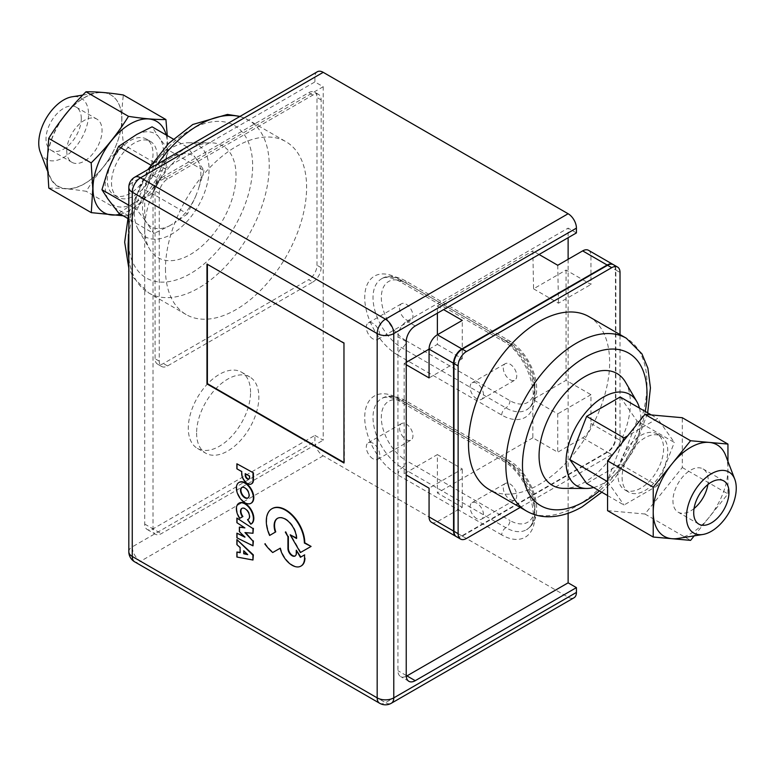 <?xml version="1.0" encoding="UTF-8"?>
<svg xmlns="http://www.w3.org/2000/svg" width="775" height="775" viewBox="0 0 775 775"><rect width="100%" height="100%" fill="white"/><g stroke="black" fill="none" stroke-linecap="round" stroke-linejoin="round"><path stroke-width="0.58" stroke-dasharray="3.88 2.91" d="M694.042 508.536A24.945 14.405 -60 0 1 678.115 512.159A24.945 14.405 -60 0 1 672.942 500.737A24.945 14.405 -60 0 1 683.831 475.627A24.945 14.405 -60 0 1 703.061 468.943A24.945 14.405 -60 0 1 708.234 480.364A24.945 14.405 -60 0 1 707.885 484.559M725.72 455.593A52.836 30.506 -60 0 1 727.948 468.982A52.836 30.506 -60 0 1 709.27 517.128A52.836 30.506 -60 0 1 677.873 538.46M694.216 535.854L727.948 493.888L727.948 461.416M607.561 510.667L644.926 514.009L682.281 467.528L682.281 417.715M622.092 477.371A32.288 18.639 120 0 0 628.777 492.154A32.288 18.639 120 0 0 653.664 483.503A32.288 18.639 120 0 0 667.759 451.011A32.288 18.639 120 0 0 661.065 436.228A32.288 18.639 120 0 0 636.188 444.879A32.288 18.639 120 0 0 622.092 477.371M682.281 467.528L727.948 493.888M644.926 514.009L690.583 540.369M617.946 474.978A32.288 18.639 -60 0 1 632.032 442.486A32.288 18.639 -60 0 1 656.919 433.835A32.288 18.639 -60 0 1 663.603 448.609A32.288 18.639 -60 0 1 649.508 481.11A32.288 18.639 -60 0 1 624.631 489.761A32.288 18.639 -60 0 1 617.946 474.978M620.194 396.984L636.963 420.854L674.327 442.418L657.549 418.558L627.721 435.773M651.3 414.945L657.549 418.558M636.963 420.854L620.194 464.089L657.549 485.663L674.327 442.418M620.194 464.089L586.636 483.464M607.561 495.545L624.001 505.038L657.549 485.663M607.561 481.653L624.001 505.038M622.131 442.728L607.561 480.277M625.532 382.211A64.577 37.287 -60 0 1 584.738 482.166A64.577 37.287 -60 0 1 564.229 488.395M639.472 408.115A52.836 30.506 -60 0 1 603.415 483.368A52.836 30.506 -60 0 1 593.64 487.504M588.971 316.646A99.801 57.621 -60 0 1 609.644 362.332A99.801 57.621 -60 0 1 566.079 462.772A99.801 57.621 -60 0 1 489.17 489.509M456.407 536.678A11.741 6.781 120 0 0 462.278 536.097L607.561 452.213A11.741 6.781 120 0 0 615.863 437.827L615.863 270.058A11.741 6.781 120 0 0 613.432 264.692M520.219 507.431L611.717 454.605A11.741 6.781 120 0 0 620.019 440.229L620.019 334.567M476.799 398.863A9.513 5.493 60 0 1 470.59 390.484A9.513 5.493 60 0 1 472.043 382.85A9.513 5.493 60 0 1 476.799 383.325A9.513 5.493 60 0 1 483.019 391.714A9.513 5.493 60 0 1 481.556 399.338A9.513 5.493 60 0 1 476.799 398.863M510.008 379.692A9.513 5.493 -120 0 0 514.774 380.167A9.513 5.493 -120 0 0 516.227 372.543A9.513 5.493 -120 0 0 510.008 364.153A9.513 5.493 -120 0 0 505.252 363.678A9.513 5.493 -120 0 0 503.798 371.302A9.513 5.493 -120 0 0 510.008 379.692M476.799 518.698A9.513 5.493 60 0 1 470.59 510.318A9.513 5.493 60 0 1 472.043 502.684A9.513 5.493 60 0 1 476.799 503.159A9.513 5.493 60 0 1 483.019 511.548A9.513 5.493 60 0 1 481.556 519.173A9.513 5.493 60 0 1 476.799 518.698M510.008 499.526A9.513 5.493 -120 0 0 514.774 500.001A9.513 5.493 -120 0 0 516.227 492.367A9.513 5.493 -120 0 0 510.008 483.988A9.513 5.493 -120 0 0 505.252 483.513A9.513 5.493 -120 0 0 503.798 491.137A9.513 5.493 -120 0 0 510.008 499.526M373.027 458.781A9.513 5.493 60 0 1 366.808 450.401A9.513 5.493 60 0 1 368.27 442.767A9.513 5.493 60 0 1 373.027 443.242A9.513 5.493 60 0 1 379.237 451.631A9.513 5.493 60 0 1 377.783 459.255A9.513 5.493 60 0 1 373.027 458.781M406.236 439.609A9.513 5.493 -120 0 0 410.992 440.084A9.513 5.493 -120 0 0 412.445 432.46A9.513 5.493 -120 0 0 406.236 424.07A9.513 5.493 -120 0 0 401.479 423.596A9.513 5.493 -120 0 0 400.016 431.22A9.513 5.493 -120 0 0 406.236 439.609M373.027 338.946A9.513 5.493 60 0 1 366.808 330.567A9.513 5.493 60 0 1 368.27 322.933A9.513 5.493 60 0 1 373.027 323.407A9.513 5.493 60 0 1 379.237 331.797A9.513 5.493 60 0 1 377.783 339.421A9.513 5.493 60 0 1 373.027 338.946M406.236 319.775A9.513 5.493 -120 0 0 410.992 320.249A9.513 5.493 -120 0 0 412.445 312.625A9.513 5.493 -120 0 0 406.236 304.236A9.513 5.493 -120 0 0 401.479 303.761A9.513 5.493 -120 0 0 400.016 311.385A9.513 5.493 -120 0 0 406.236 319.775M314.912 435.385L323.214 440.181L323.214 86.722L314.912 81.927L153.014 175.392A11.741 6.781 120 0 0 144.712 189.778L144.712 524.065A11.741 6.781 120 0 0 147.143 529.441A11.741 6.781 120 0 0 153.014 528.86L314.912 435.385L314.912 441.43A11.741 6.781 -120 0 0 323.214 455.807L568.123 597.205A11.741 6.781 -120 0 0 573.994 597.787M317.343 71.755A11.741 6.781 -120 0 0 314.912 77.132L314.912 81.927M576.426 232.917L568.123 228.121L568.123 237.702M568.123 259.276L568.123 513.273M539.071 254.481L532.842 250.887L533.558 288.823L566.05 270.058L590.957 284.444L590.957 255.682A11.741 6.781 120 0 0 588.525 250.306M533.558 288.823L558.465 303.209L590.957 284.444M557.748 265.273L558.465 303.209M532.842 399.483L532.842 437.827L557.748 452.213L582.655 437.827A11.741 6.781 120 0 0 590.957 423.45L590.957 394.688L566.05 380.312L532.842 399.483L557.748 413.86L557.748 452.213M590.957 394.688L557.748 413.86M431.501 522.292A11.741 6.781 120 0 0 437.371 521.711L462.278 507.334L437.371 492.948L437.371 454.605L404.153 473.777L406.236 474.978M437.371 454.605L462.278 468.982L429.069 488.163M462.278 507.334L462.278 468.982M456.204 536.552A11.741 6.781 120 0 0 461.861 535.854L607.145 451.97A11.741 6.781 120 0 0 615.447 437.594L615.447 269.826A11.741 6.781 120 0 0 613.219 264.575M437.371 313.197L437.371 306.009L532.842 250.887M437.371 306.009L443.591 309.603M566.05 270.058L566.05 380.312M406.236 364.734L404.153 363.533L406.236 362.332M404.153 473.777L404.153 363.533M532.842 437.827L437.371 492.948M429.069 349.147L437.371 344.362L437.371 334.771M437.371 344.362L462.278 358.738L462.278 320.395M429.069 377.909L462.278 358.738M174.065 156.027L187.095 147.037L195.455 157.713A41.259 23.822 -60 0 0 174.065 156.027L168.921 159.04A41.259 23.822 -60 0 0 147.696 185.661L153.547 166.673L168.921 159.04M204.067 170.665L198.226 189.652A41.259 23.822 -60 0 0 198.061 161.336L204.067 170.665L169.057 150.447L160.696 139.771A41.259 23.822 -60 0 1 160.871 168.078L169.057 150.447M145.322 220.604L136.962 209.928L145.157 192.297A41.259 23.822 -60 0 0 145.322 220.604L153.944 233.556L127.458 218.269M187.492 213.919L174.462 222.909A41.259 23.822 -60 0 0 195.688 196.278L187.492 213.919L152.481 193.702L158.323 174.714A41.259 23.822 -60 0 1 137.107 201.335L152.481 193.702M147.928 224.227A41.259 23.822 -60 0 0 169.318 225.922L153.944 233.556M110.341 164.097A41.259 23.822 -60 0 1 131.566 137.475M136.71 134.463A41.259 23.822 -60 0 1 158.1 136.148L152.084 126.829M118.924 213.338L131.953 204.348A41.259 23.822 -60 0 1 110.573 202.662M107.967 199.039A41.259 23.822 -60 0 1 107.793 170.733M134.337 212.544A52.836 30.506 120 0 0 138.308 229.623A52.836 30.506 120 0 0 180.313 227.976A52.836 30.506 120 0 0 209.056 169.405A52.836 30.506 120 0 0 188.47 142.745A52.836 30.506 120 0 0 134.337 212.544M169.318 225.922L174.462 222.909M195.688 196.278L198.226 189.652M198.061 161.336L195.455 157.713M147.696 185.661L145.157 192.297M153.547 166.673L150.844 165.114M136.962 209.928L128.815 205.23M187.095 147.037L173.213 139.025M158.1 136.148L160.696 139.771M160.871 168.078L158.323 174.714M137.107 201.335L131.953 204.348M111.503 182.59A32.288 18.639 120 0 0 118.188 197.363A32.288 18.639 120 0 0 143.065 188.713A32.288 18.639 120 0 0 157.16 156.221A32.288 18.639 120 0 0 150.476 141.438A32.288 18.639 120 0 0 125.598 150.088A32.288 18.639 120 0 0 111.503 182.59M66.766 150.892A24.945 14.405 120 0 0 71.939 162.314A24.945 14.405 120 0 0 91.169 155.63A24.945 14.405 120 0 0 102.058 130.52A24.945 14.405 120 0 0 96.885 119.098A24.945 14.405 120 0 0 77.665 125.782A24.945 14.405 120 0 0 66.766 150.892M81.297 118.536A24.945 14.405 120 0 0 76.134 107.115A24.945 14.405 120 0 0 56.904 113.799A24.945 14.405 120 0 0 46.016 138.909A24.945 14.405 120 0 0 51.179 150.331A24.945 14.405 120 0 0 70.409 143.646A24.945 14.405 120 0 0 81.297 118.536M48.806 188.112C59.2 187.976 71.658 189.042 86.199 191.309C96.555 174.569 108.984 159.049 123.496 144.751C121.375 126.955 121.336 110.37 123.39 94.996M47.265 166.751A52.836 30.506 120 0 0 49.28 175.673A52.836 30.506 120 0 0 109.934 157.48A52.681 30.409 -60 0 1 69.692 188.625A52.681 30.409 -60 0 1 47.333 162.111A52.681 30.409 -60 0 1 69.692 109.779A52.681 30.409 -60 0 1 109.934 94.463A52.681 30.409 -60 0 1 109.934 157.48A52.836 30.506 120 0 0 121.772 119.137A52.836 30.506 120 0 0 109.934 94.463A52.836 30.506 120 0 0 97.127 92.797A52.836 30.506 120 0 0 68.694 110.651M120.338 214.152A52.681 30.409 120 0 0 167.487 145.468A52.681 30.409 120 0 0 166.189 134.966M167.264 135.586L166.024 169.308C155.688 186.01 143.249 201.529 128.708 215.847L123.177 215.789M166.024 169.308L123.496 144.751M62.61 118.255A52.836 30.506 120 0 0 47.256 157.693M40.232 152.036A35.224 20.334 120 0 0 67.958 154.564A35.224 20.334 120 0 0 88.563 114.342A35.224 20.334 120 0 0 72.133 96.788M107.347 180.188A32.288 18.639 -60 0 1 121.442 147.696A32.288 18.639 -60 0 1 146.33 139.045A32.288 18.639 -60 0 1 153.014 153.828A32.288 18.639 -60 0 1 138.919 186.32A32.288 18.639 -60 0 1 114.041 194.971A32.288 18.639 -60 0 1 107.347 180.188M128.708 215.847L86.199 191.309M144.712 228.121A64.577 37.287 120 0 0 149.575 248.988A64.577 37.287 120 0 0 200.909 246.983A64.577 37.287 120 0 0 236.036 175.392A64.577 37.287 120 0 0 210.877 142.803A64.577 37.287 120 0 0 144.712 228.121M165.463 268.867A99.801 57.621 120 0 0 186.136 314.553A99.801 57.621 120 0 0 263.045 287.816A99.801 57.621 120 0 0 306.609 187.376A99.801 57.621 120 0 0 285.936 141.689A99.801 57.621 120 0 0 209.027 168.427A99.801 57.621 120 0 0 165.463 268.867M312.829 282.052A11.741 6.781 120 0 0 321.131 267.666L321.131 99.898A11.741 6.781 120 0 0 318.699 94.521A11.741 6.781 120 0 0 312.829 95.102L167.545 178.986A11.741 6.781 120 0 0 159.243 193.372L159.243 361.14A11.741 6.781 120 0 0 161.675 366.507A11.741 6.781 120 0 0 167.545 365.926L312.829 282.052L308.683 279.649L163.389 363.533A11.741 6.781 -60 0 1 157.519 364.114A11.741 6.781 -60 0 1 155.087 358.738L155.087 190.97A11.741 6.781 -60 0 1 163.389 176.593L308.683 92.709A11.741 6.781 -60 0 1 314.553 92.128A11.741 6.781 -60 0 1 316.985 97.505L316.985 265.273A11.741 6.781 -60 0 1 308.683 279.649M196.598 433.041A44.03 25.42 120 0 0 205.714 453.191A44.03 25.42 120 0 0 239.649 441.401A44.03 25.42 120 0 0 258.869 397.091A44.03 25.42 120 0 0 249.744 376.931A44.03 25.42 120 0 0 215.818 388.73A44.03 25.42 120 0 0 196.598 433.041M250.567 392.295A44.03 25.42 120 0 0 241.442 372.136A44.03 25.42 120 0 0 207.516 383.935A44.03 25.42 120 0 0 188.296 428.246A44.03 25.42 120 0 0 197.412 448.396A44.03 25.42 120 0 0 231.347 436.606A44.03 25.42 120 0 0 250.567 392.295M323.214 86.722L161.316 180.188A11.741 6.781 120 0 0 153.014 194.564L153.014 528.86A11.741 6.781 120 0 0 155.446 534.237A11.741 6.781 120 0 0 161.316 533.655L323.214 440.181M406.255 676.255A12.739 7.353 -60 0 1 400.568 676.527A12.739 7.353 -60 0 1 397.933 670.695L397.933 336.786A12.739 7.353 -60 0 1 406.933 321.179L568.123 228.121M249.027 478.969A2.993 1.724 -120 0 0 249.25 478.873A2.993 1.724 -120 0 0 249.87 477.507L249.87 475.84L245.22 473.632M251.555 483.803A8.002 4.621 60 0 1 245.501 481.43A8.002 4.621 60 0 1 242.11 473.573L241.693 473.806M242.11 473.573L241.693 471.588M242.11 471.345L236.879 468.807M237.295 468.565L237.295 463.547M247.273 554.202L244.144 551.151M253.347 559.773L236.888 557.031M237.305 556.799L237.305 551.79M240.521 552.488L240.105 547.596M240.521 547.363L236.888 544.592M237.305 544.35L237.305 539.342M248.029 497.908A6.064 3.507 -120 0 0 248.242 497.802A6.064 3.507 -120 0 0 248.242 490.798A6.064 3.507 -120 0 0 242.178 487.291A6.064 3.507 -120 0 0 241.984 487.427M251.09 503.208A12.013 6.936 60 0 1 245.297 502.491A12.013 6.936 60 0 1 237.508 492.096A12.013 6.936 60 0 1 239.088 482.408M301.088 566.002A17.622 10.172 60 0 1 280.589 547.993L273.12 552.284A34.168 19.724 60 0 1 265.244 543.701L264.827 543.943M295.256 555.908A5.89 3.4 -120 0 0 295.469 555.801A5.89 3.4 -120 0 0 296.689 553.098L296.689 549.969M304.953 554.658L300.409 557.283M244.309 527.523L236.888 522.67M237.305 522.437L237.305 517.816M253.386 533.035L244.939 532.57M253.386 545.59L236.888 537.792M237.305 537.559L237.305 532.948M244.018 536.31L244.89 537.191M245.307 536.949L239.368 531.602M239.785 531.359L239.785 526.884M251.158 523.948L247.952 519.424M248.387 519.289A6.365 3.672 -120 0 0 248.601 519.182A6.365 3.672 -120 0 0 248.601 511.829A6.365 3.672 -120 0 0 242.236 508.158A6.365 3.672 -120 0 0 242.042 508.284M242.914 516.538L239.649 518.378M240.066 518.136A12.022 6.936 60 0 1 239.097 503.169M311.085 546.433L300.409 552.546M300.826 552.304L290.596 534.595M296.486 538.005L296.496 538.489M296.912 538.247A15.81 9.126 -120 0 0 289.986 522.369A15.81 9.126 -120 0 0 277.828 518.155A15.81 9.126 -120 0 0 277.624 518.272M270.039 535.215A26.912 15.539 60 0 1 272.073 508.662M343.964 462.995L343.964 462.51M343.964 343.16L344.381 462.752M206.973 264.072L344.381 342.918M207.39 264.314L207.39 263.829M128.815 551.674A11.741 6.781 180 0 1 132.254 546.879A11.741 6.781 -120 0 0 140.556 561.255A11.741 6.781 -60 0 1 134.685 561.846M379.605 703.245A11.741 6.781 120 0 0 385.475 702.663A11.741 6.781 -120 0 0 391.346 703.245M134.685 177.213A11.741 6.781 -120 0 0 132.254 182.58A11.741 6.781 -0 0 0 128.815 187.376M645.246 411.448A88.059 50.84 -60 0 1 599.414 490.837M526.535 511.074A99.801 57.621 120 0 0 576.426 506.133A99.801 57.621 120 0 0 646.999 383.906A99.801 57.621 120 0 0 626.326 338.22M615.863 270.058L620.019 272.461M615.863 437.827L620.019 440.229M607.561 452.213L611.717 454.605M462.278 536.097L466.424 538.489M406.236 283.243A5.871 3.391 120 0 0 405.015 280.56A5.871 3.391 120 0 0 402.08 280.85A41.094 23.725 -120 0 0 381.532 278.816A41.094 23.725 -120 0 0 375.236 311.744A41.094 23.725 -120 0 0 402.08 347.956L505.862 407.873A41.094 23.725 -120 0 0 526.409 409.907A41.094 23.725 -120 0 0 532.706 376.979A41.094 23.725 -120 0 0 505.862 340.767L402.08 280.85A5.871 3.391 -60 0 1 399.144 281.141A5.871 3.391 -60 0 1 397.933 278.448L501.706 338.365A46.965 27.115 60 0 1 534.915 395.889A46.965 27.115 60 0 1 501.706 415.061L397.933 355.144A5.871 3.391 -60 0 1 402.08 347.956A5.871 3.391 120 0 0 406.236 340.767L510.008 400.685A35.224 20.334 -120 0 0 534.915 386.299A35.224 20.334 -120 0 0 510.008 343.16L406.236 283.243A35.224 20.334 -120 0 0 381.329 297.629A35.224 20.334 -120 0 0 406.236 340.767M501.706 338.365A5.871 3.391 -60 0 0 502.927 341.058L399.144 281.141C386.899 274.912 382.821 278.147 381.532 278.816C387.355 275.018 395.182 275.6 405.015 280.56L508.797 340.477C532.173 353.623 548.138 396.587 526.409 409.907C542.887 402.845 527.639 353.507 502.927 341.058A5.871 3.391 -60 0 0 505.862 340.767A5.871 3.391 -60 0 1 508.797 340.477A5.871 3.391 -60 0 1 510.008 343.16M501.706 415.061A5.871 3.391 120 0 1 505.862 407.873A5.871 3.391 120 0 0 510.008 400.685M397.933 355.144A46.965 27.115 60 0 1 364.725 297.629A46.965 27.115 60 0 1 397.933 278.448M501.706 534.895L397.933 474.978A46.965 27.115 60 0 1 364.725 417.463A46.965 27.115 60 0 1 397.933 398.282L501.706 458.199A46.965 27.115 60 0 1 534.915 515.724A46.965 27.115 60 0 1 501.706 534.895A5.871 3.391 120 0 1 505.862 527.707A41.094 23.725 -120 0 0 526.409 529.742A41.094 23.725 -120 0 0 532.706 496.814A41.094 23.725 -120 0 0 505.862 460.602L402.08 400.685A41.094 23.725 -120 0 0 381.532 398.65A41.094 23.725 -120 0 0 375.236 431.578A41.094 23.725 -120 0 0 402.08 467.79L505.862 527.707A5.871 3.391 120 0 0 510.008 520.519A35.224 20.334 -120 0 0 534.915 506.133A35.224 20.334 -120 0 0 510.008 462.995L406.236 403.077A5.871 3.391 120 0 0 405.015 400.394A5.871 3.391 120 0 0 402.08 400.685A5.871 3.391 -60 0 1 399.144 400.975A5.871 3.391 -60 0 1 397.933 398.282M501.706 458.199A5.871 3.391 -60 0 0 502.927 460.892L399.144 400.975C386.899 394.746 382.821 397.982 381.532 398.65C387.355 394.853 395.182 395.434 405.015 400.394L508.797 460.311C532.173 473.457 548.138 516.421 526.409 529.742C542.887 522.679 527.639 473.341 502.927 460.892A5.871 3.391 -60 0 0 505.862 460.602A5.871 3.391 -60 0 1 508.797 460.311A5.871 3.391 -60 0 1 510.008 462.995M397.933 474.978A5.871 3.391 -60 0 1 402.08 467.79A5.871 3.391 120 0 0 406.236 460.602L510.008 520.519M406.236 403.077A35.224 20.334 -120 0 0 381.329 417.463A35.224 20.334 -120 0 0 406.236 460.602M590.957 255.682L615.447 269.826M590.957 423.45L615.447 437.594M582.655 437.827L607.145 451.97M437.371 521.711L461.861 535.854M128.108 237.712A88.059 50.84 120 0 0 190.369 273.662A88.059 50.84 120 0 0 252.64 165.811A88.059 50.84 120 0 0 190.369 129.861A88.059 50.84 120 0 0 128.108 237.712M239.717 116.57A99.801 57.621 -60 0 1 248.572 120.125A99.801 57.621 -60 0 1 269.245 165.811A99.801 57.621 -60 0 1 225.68 266.242A99.801 57.621 -60 0 1 148.771 292.979A99.801 57.621 -60 0 1 128.815 258.433M128.815 235.338A99.801 57.621 -60 0 1 157.625 163.961M321.131 267.666L316.985 265.273M321.131 99.898L316.985 97.505M312.829 95.102L308.683 92.709M167.545 178.986L163.389 176.593M159.243 193.372L155.087 190.97M159.243 361.14L155.087 358.738M167.545 365.926L163.389 363.533M144.712 524.065L161.316 533.655M144.712 189.778L153.014 194.564M153.014 175.392L161.316 180.188M314.912 77.132L132.254 182.58L132.254 546.879L314.912 441.43M415.235 325.975L406.933 321.179M406.236 341.572L397.933 336.786M406.236 675.49L397.933 670.695M323.214 455.807L140.556 561.255L385.475 702.663L568.123 597.205M723.821 480.926L703.061 468.943M698.866 524.142L678.115 512.159M624.631 489.761L628.777 492.154M656.919 433.835L661.065 436.228M601.826 492.232L613.829 479.783L634.231 449.345L647.658 412.843M481.556 399.338L514.774 380.167M472.043 382.85L505.252 363.678M481.556 519.173L514.774 500.001M472.043 502.684L505.252 483.513M377.783 459.255L410.992 440.084M368.27 442.767L401.479 423.596M377.783 339.421L410.992 320.249M368.27 322.933L401.479 303.761M51.179 150.331L71.939 162.314M76.134 107.115L96.885 119.098M47.411 170.762L49.28 175.673M82.76 95.093L97.127 92.797M150.476 141.438L146.33 139.045M118.188 197.363L114.041 194.971M138.308 229.623L149.575 248.988M188.47 142.745L210.877 142.803M240.017 116.395L248.572 120.125L285.936 141.689M186.136 314.553L148.771 292.979L133.222 277.421L128.815 268.111M128.815 212.718L147.918 169.57M318.699 94.521L314.553 92.128M161.675 366.507L157.519 364.114M197.412 448.396L205.714 453.191M241.442 372.136L249.744 376.931M147.143 529.441L155.446 534.237M408.871 681.312L400.568 676.527"/><path stroke-width="1.16" d="M707.885 484.559A24.945 14.405 -60 0 1 694.042 508.536M728.984 492.348A24.945 14.405 -60 0 1 718.096 517.458A24.945 14.405 -60 0 1 698.866 524.142A24.945 14.405 -60 0 1 693.702 512.721A24.945 14.405 -60 0 1 704.591 487.611A24.945 14.405 -60 0 1 723.821 480.926A24.945 14.405 -60 0 1 728.984 492.348M686.437 516.915A35.224 20.334 120 0 0 702.867 534.479A35.224 20.334 120 0 0 736.25 488.163A35.224 20.334 120 0 0 734.768 479.231A35.224 20.334 120 0 0 707.042 476.693A35.224 20.334 120 0 0 686.437 516.915M702.867 534.479L677.873 538.46A52.836 30.506 -60 0 1 671.906 538.702A52.836 30.506 -60 0 1 653.228 512.12A52.836 30.506 -60 0 1 671.906 463.983A52.836 30.506 -60 0 1 709.27 442.409A52.836 30.506 -60 0 1 725.72 455.593L734.768 479.231M727.948 461.416L727.948 444.075L690.583 440.743L653.228 487.213L653.228 537.036L690.583 540.369L694.216 535.854M727.948 444.075L682.281 417.715L644.926 414.373L607.561 460.854L607.561 510.667L653.228 537.036M607.561 460.854L653.228 487.213M644.926 414.373L690.583 440.743M607.561 495.545L586.636 483.464L569.857 459.594L586.636 416.359L620.194 396.984L651.3 414.945M569.857 459.594L607.561 481.653M586.636 416.359L624.001 437.923L622.131 442.728M607.561 480.277L607.222 481.168M627.721 435.773L624.001 437.923M593.64 487.504A52.836 30.506 -60 0 1 586.636 488.453L564.229 488.395A64.577 37.287 -60 0 1 540.301 442.922A64.577 37.287 -60 0 1 584.738 376.718A64.577 37.287 -60 0 1 625.532 382.211L636.798 401.576A52.836 30.506 -60 0 1 639.472 408.115M586.636 488.453A52.836 30.506 -60 0 1 567.058 451.253A52.836 30.506 -60 0 1 603.415 397.081A52.836 30.506 -60 0 1 636.798 401.576M526.535 511.074L489.17 489.509A99.801 57.621 -60 0 1 468.497 443.823A99.801 57.621 -60 0 1 512.062 343.383A99.801 57.621 -60 0 1 588.971 316.646L626.326 338.22A99.801 57.621 120 0 0 549.427 364.957A99.801 57.621 120 0 0 505.862 465.387A99.801 57.621 120 0 0 526.535 511.074C532.997 514.755 540.088 516.654 547.78 516.77C559.221 516.799 570.729 513.457 582.296 506.714L601.826 492.232M620.019 334.567L620.019 272.461A11.741 6.781 120 0 0 617.588 267.084L613.432 264.692A11.741 6.781 120 0 0 607.561 265.273L462.278 349.147A11.741 6.781 120 0 0 453.976 363.533L453.976 531.301A11.741 6.781 120 0 0 456.407 536.678L460.553 539.071A11.741 6.781 120 0 0 466.424 538.489L520.219 507.431M617.588 267.084A11.741 6.781 120 0 0 611.717 267.666L466.424 351.55A11.741 6.781 120 0 0 458.122 365.926L458.122 533.694A11.741 6.781 120 0 0 460.553 539.071M568.123 513.273L568.123 582.829L576.426 587.624L415.235 680.683A12.739 7.353 -60 0 1 408.871 681.312A12.739 7.353 -60 0 1 406.236 675.49L406.236 341.572A12.739 7.353 -60 0 1 415.235 325.975L576.426 232.917L576.426 228.121A11.741 6.781 -120 0 0 568.123 213.745L323.214 72.337A11.741 6.781 -120 0 0 317.343 71.755L134.685 177.213A11.741 11.741 0 0 0 128.815 187.376A11.741 6.781 -0 0 0 132.254 192.171A11.741 6.781 -60 0 1 140.556 177.795A11.741 6.781 -120 0 0 134.685 177.213M568.123 237.702L568.123 259.276M391.346 703.245A11.741 6.781 -120 0 0 393.778 697.868A11.741 6.781 180 0 1 377.173 697.868A11.741 6.781 120 0 0 379.605 703.245A11.741 11.741 0 0 0 391.346 703.245L573.994 597.787A11.741 6.781 -120 0 0 576.426 592.42L576.426 587.624M613.219 264.575A11.741 6.781 120 0 0 613.015 264.449L588.525 250.306A11.741 6.781 120 0 0 582.655 250.887L557.748 265.273L539.071 254.481M406.236 474.978L429.069 488.163L429.069 516.915A11.741 6.781 120 0 0 431.501 522.292L455.991 536.436A11.741 6.781 120 0 0 456.204 536.552M613.015 264.449A11.741 6.781 120 0 0 607.145 265.031L461.861 348.915A11.741 6.781 120 0 0 453.559 363.291L453.559 531.059A11.741 6.781 120 0 0 455.991 536.436M443.591 309.603L462.278 320.395L437.371 334.771L437.371 313.197M406.236 362.332L429.069 349.147L429.069 377.909L406.236 364.734M461.861 348.915L437.371 334.771A11.741 6.781 120 0 0 429.069 349.147L453.559 363.291M173.213 139.025L152.084 126.829L136.71 134.463L118.536 146.465L107.793 170.733L101.951 189.72L107.967 199.039L118.924 213.338L127.458 218.269M150.844 165.114L118.536 146.465M128.815 205.23L101.951 189.72M165.928 119.553L123.39 94.996C108.849 92.729 96.381 91.663 85.996 91.799C71.484 106.107 59.055 121.627 48.699 138.367L47.207 162.237L48.806 188.112L91.285 212.641L92.777 188.548L91.179 162.886C105.71 148.558 118.149 133.048 128.495 116.347C143.075 118.623 155.552 119.689 165.928 119.553L167.264 135.586M166.189 134.966A52.681 30.409 120 0 0 125.327 127.177A52.681 30.409 120 0 0 92.99 188.48A52.681 30.409 120 0 0 120.338 214.152M123.177 215.789L91.285 212.641M128.495 116.347L85.996 91.799M91.179 162.886L48.699 138.367M68.694 110.651A52.836 30.506 120 0 0 62.61 118.255M47.256 157.693A52.836 30.506 120 0 0 47.265 166.751M82.76 95.093L72.133 96.788A35.224 20.334 120 0 0 38.75 143.104A35.224 20.334 120 0 0 40.232 152.036L47.411 170.762M568.123 582.829L406.933 675.897A12.739 7.353 -60 0 1 406.255 676.255M245.22 473.632L249.453 476.073L249.453 477.739A2.993 1.724 60 0 1 248.833 479.115A2.993 1.724 60 0 1 246.537 478.32A2.993 1.724 60 0 1 245.22 475.327L245.22 473.632M245.636 473.874L245.636 475.085A2.993 1.724 -120 0 0 246.818 477.933A2.993 1.724 -120 0 0 249.027 478.969M253.425 472.857L236.879 463.789L253.425 472.857L253.425 480.083A8.002 4.621 60 0 1 251.768 483.687A8.002 4.621 60 0 1 251.555 483.803M236.879 463.789L236.879 468.807L241.693 471.588L241.693 473.806A8.002 4.621 -120 0 0 245.22 481.817A8.002 4.621 -120 0 0 251.352 483.929A8.002 4.621 -120 0 0 253.008 480.326L253.008 473.099M244.144 551.151L243.728 553.747L243.728 550.744L247.709 554.629L243.728 553.747M244.144 553.515L247.273 554.202M236.888 539.584L253.347 554.89L252.941 560.015L252.941 555.132L236.888 539.584L236.888 544.592L240.105 547.596L240.105 552.72L236.888 552.033L236.888 557.031L252.941 560.015M240.105 552.391L236.888 552.033M241.984 487.427A6.064 3.507 -120 0 0 241.306 492.348A6.064 3.507 -120 0 0 245.21 497.502A6.064 3.507 -120 0 0 248.029 497.908M244.793 497.744A6.064 3.507 60 0 1 240.831 492.396A6.064 3.507 60 0 1 241.761 487.533A6.064 3.507 60 0 1 247.835 491.04A6.064 3.507 60 0 1 247.835 498.044A6.064 3.507 60 0 1 244.793 497.744M244.881 502.733A12.013 6.936 -120 0 0 250.887 503.333A12.013 6.936 -120 0 0 252.727 493.704A12.013 6.936 -120 0 0 244.881 483.125A12.013 6.936 -120 0 0 238.874 482.525A12.013 6.936 -120 0 0 237.034 492.154A12.013 6.936 -120 0 0 244.881 502.733M239.088 482.408A12.013 6.936 60 0 1 239.291 482.282A12.013 6.936 60 0 1 245.297 482.883A12.013 6.936 60 0 1 253.144 493.462A12.013 6.936 60 0 1 251.303 503.091A12.013 6.936 60 0 1 251.09 503.208M265.244 543.701L264.827 543.943A34.168 19.724 -120 0 0 272.703 552.527L280.172 548.235A17.622 10.172 -120 0 0 300.884 566.128A17.622 10.172 -120 0 0 304.536 558.378L304.536 554.9L300.409 557.283L296.273 550.211L296.273 553.331A5.89 3.4 60 0 1 295.052 556.033A5.89 3.4 60 0 1 290.509 554.454A5.89 3.4 60 0 1 287.942 548.526L287.942 536.658L285.316 532.115M285.733 531.873L287.942 536.658M288.358 536.426L288.358 548.283A5.89 3.4 -120 0 0 290.79 554.067A5.89 3.4 -120 0 0 295.256 555.908M300.826 557.051L296.273 550.211M304.536 558.378L304.536 554.9M304.953 558.136A17.622 10.172 60 0 1 301.301 565.886A17.622 10.172 60 0 1 301.088 566.002M236.888 522.67L244.89 527.901L239.368 527.126L239.368 531.602L244.89 537.191L236.888 533.181L236.888 537.792L252.97 545.833L252.97 541.144L244.939 532.57L252.97 533.268L252.97 528.598L236.888 518.049L236.888 522.67M252.97 528.598L236.888 518.049M253.386 528.356L252.97 533.268M245.636 532.628L252.97 541.144M253.386 540.902L252.97 545.833M244.018 536.31L236.888 533.181M244.309 527.523L239.368 527.126M239.097 503.169A12.022 6.936 60 0 1 239.301 503.043A12.022 6.936 60 0 1 251.323 509.979A12.022 6.936 60 0 1 251.323 523.861A12.022 6.936 60 0 1 251.158 523.948L251.061 524.007M247.545 519.667L250.742 524.181A12.022 6.936 -120 0 0 250.906 524.094A12.022 6.936 -120 0 0 250.906 510.221A12.022 6.936 -120 0 0 238.884 503.275A12.022 6.936 -120 0 0 239.649 518.378L242.507 516.78A6.365 3.672 60 0 1 241.829 508.4A6.365 3.672 60 0 1 248.184 512.072A6.365 3.672 60 0 1 248.184 519.415A6.365 3.672 60 0 1 247.545 519.667L247.952 519.424A6.365 3.672 -120 0 0 248.387 519.289M242.042 508.284A6.365 3.672 -120 0 0 242.914 516.538L242.507 516.78M272.073 508.662A26.912 15.539 60 0 1 272.287 508.545A26.912 15.539 60 0 1 293.008 515.733A26.912 15.539 60 0 1 304.778 542.791L311.085 546.433L304.362 543.023A26.912 15.539 -120 0 0 292.592 515.966A26.912 15.539 -120 0 0 271.87 508.778A26.912 15.539 -120 0 0 269.632 535.457L275.328 532.115A15.81 9.126 60 0 1 277.411 518.388A15.81 9.126 60 0 1 289.579 522.602A15.81 9.126 60 0 1 296.496 538.489L290.179 534.837L300.409 552.546L310.668 546.666M296.486 538.005L290.179 534.837M277.624 518.272A15.81 9.126 -120 0 0 275.735 531.873L275.328 532.115M275.735 531.873L269.632 535.457M343.964 462.995L206.973 383.906L206.973 264.072L343.964 343.16L343.964 462.995M343.964 462.51L207.39 383.664L207.39 264.314M132.254 556.469A11.741 6.781 180 0 1 128.815 551.674A11.741 11.741 0 0 0 134.685 561.846A11.741 6.781 -60 0 1 132.254 556.469L132.254 192.171L377.173 333.57A11.741 6.781 0 0 0 393.778 333.57A11.741 6.781 -120 0 0 385.475 319.193A11.741 6.781 120 0 0 377.173 333.57L377.173 697.868L132.254 556.469M599.414 490.837A88.059 50.84 -60 0 1 584.738 501.338A88.059 50.84 -60 0 1 522.466 465.387A88.059 50.84 -60 0 1 592.119 353.778A88.059 50.84 -60 0 1 645.246 411.448M462.278 349.147L466.424 351.55M607.561 265.273L611.717 267.666M453.976 531.301L458.122 533.694M453.976 363.533L458.122 365.926M582.655 250.887L607.145 265.031M429.069 516.915L453.559 531.059M157.625 163.961A99.801 57.621 -60 0 1 198.671 125.066A99.801 57.621 -60 0 1 239.717 116.57M128.815 258.433A99.801 57.621 -60 0 1 128.108 247.293A99.801 57.621 -60 0 1 128.815 235.338M415.235 680.683L406.933 675.897M576.426 592.42L393.778 697.868L393.778 333.57L576.426 228.121M568.123 213.745L385.475 319.193L140.556 177.795L323.214 72.337M647.658 412.843L650.438 387.887L647.881 368.154L641.923 353.836L626.326 338.22M147.918 169.57L168.64 143.423L192.801 124.484L227.433 114.429L240.017 116.395M128.815 268.111L124.668 242.139L128.815 212.718M128.815 187.376L128.815 551.674M134.685 561.846L379.605 703.245"/></g></svg>
